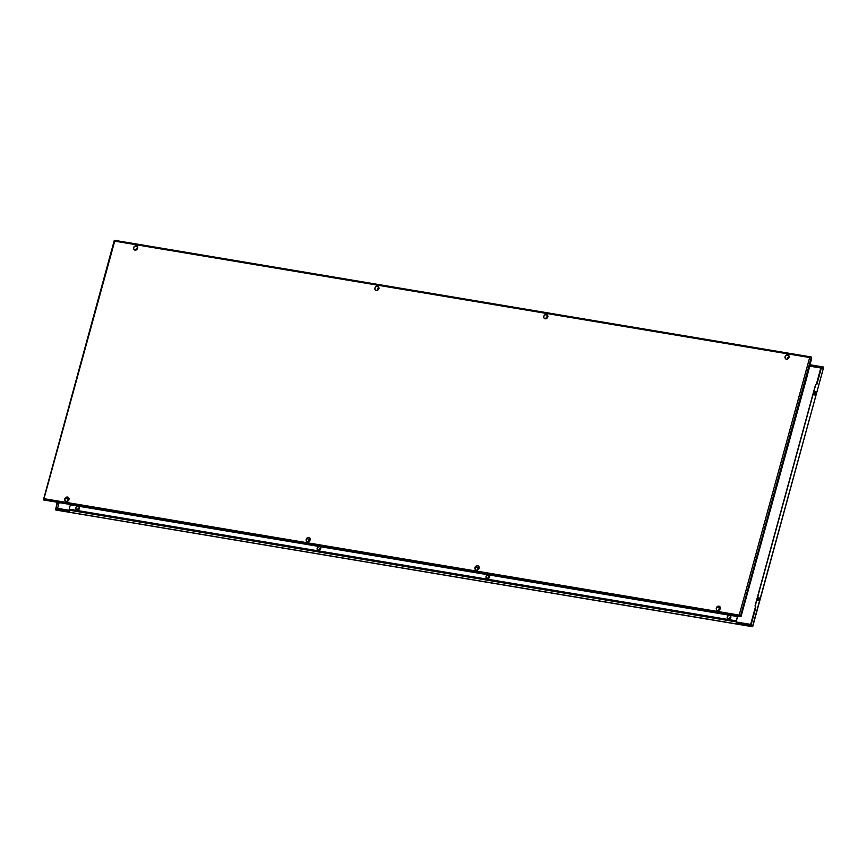 <?xml version="1.0" encoding="UTF-8"?>
<svg xmlns="http://www.w3.org/2000/svg" width="867" height="867" viewBox="0 0 867 867"><rect width="100%" height="100%" fill="white"/><g stroke="black" fill="none" stroke-linecap="round" stroke-linejoin="round"><path stroke-width="1.3" d="M56.008 510.056L752.654 626.743L823.65 367.315L752.48 626.592L55.629 509.904L57.07 502.253M752.383 626.473L752.296 625.833L752.383 626.473M728.995 619.071A2.341 2.059 129.4 0 1 730.903 616.74M730.914 616.957A2.341 2.059 -50.6 0 0 729.212 619.038M728.562 619.049A1.972 1.745 129.4 0 1 729.581 615.321A1.972 1.745 129.4 0 1 728.562 619.049M730.415 615.743A1.972 1.745 -50.6 0 0 727.912 618.789M318.85 550.393A2.341 2.059 129.4 0 1 320.757 548.063M320.779 548.28A2.341 2.059 -50.6 0 0 319.067 550.361M318.427 550.372A1.972 1.745 129.4 0 1 319.446 546.644A1.972 1.745 129.4 0 1 318.427 550.372M320.281 547.066A1.972 1.745 -50.6 0 0 317.777 550.111M487.731 578.668A2.341 2.059 129.4 0 1 489.649 576.349M489.66 576.566A2.341 2.059 -50.6 0 0 487.948 578.636M487.308 578.657A1.972 1.745 129.4 0 1 488.327 574.929A1.972 1.745 129.4 0 1 487.308 578.657M489.161 575.341A1.972 1.745 -50.6 0 0 486.658 578.387M77.596 509.991A2.341 2.059 129.4 0 1 79.504 507.672M79.515 507.889A2.341 2.059 -50.6 0 0 77.802 509.959M77.163 509.98A1.972 1.745 129.4 0 1 78.182 506.252A1.972 1.745 129.4 0 1 77.163 509.98M79.016 506.664A1.972 1.745 -50.6 0 0 76.513 509.709M815.294 391.505L815.739 393.336L814.568 394.973L813.918 393.054L815.294 391.505M814.167 394.723A1.441 0.607 99.5 0 0 814.622 393.856L814.807 393.185A1.441 0.607 99.5 0 0 814.731 391.483M757.888 600.452A1.441 0.607 99.5 0 0 758.343 599.585L758.527 598.913A1.441 0.607 99.5 0 0 758.452 597.211M759.275 599.747L758.083 600.625L757.639 598.783L758.809 597.157L759.459 599.064L758.343 599.585M809.778 365.31L821.038 367.185L816.421 384.059L815.446 385.067L755.124 605.578L755.298 607.518L750.67 624.403L736.896 622.094L736.744 622.647L751.05 625.042L752.48 626.592M751.624 620.956L755.796 607.604L751.05 625.042M823.487 367.055L821.721 366.719L816.92 384.135L815.609 385.132L755.309 605.556L755.796 607.604M821.721 366.719L809.93 364.747M816.92 384.135L820.605 370.708M69.273 510.305L56.041 508.084L57.612 502.34M57.569 508.344L59.14 502.6M55.358 508.55L69.653 510.945L69.187 509.157L70.368 504.843L737.449 616.545L736.267 620.859L736.744 622.647M736.831 622.072L736.3 621.596L737.449 616.545M809.55 366.123L820.811 368.009M822.761 368.28L823.357 367.044M740.288 616.589L43.393 499.901L114.314 240.278L811.306 356.998L811.642 358.45L806.711 377.828L742.065 612.785M719.859 606.597A2.341 2.059 -50.6 0 0 716.901 610.205M717.681 610.52A2.341 2.059 129.4 0 1 718.884 606.12A2.341 2.059 129.4 0 1 717.681 610.52M720.444 608.352A1.972 1.745 -50.6 0 0 718.732 610.433M718.559 610.487A1.972 1.745 129.4 0 1 720.455 608.168M309.725 537.919A2.341 2.059 -50.6 0 0 306.766 541.528M307.547 541.842A2.341 2.059 129.4 0 1 308.75 537.442A2.341 2.059 129.4 0 1 307.547 541.842M310.299 539.675A1.972 1.745 -50.6 0 0 308.587 541.756M308.414 541.81A1.972 1.745 129.4 0 1 310.321 539.491M478.606 566.205A2.341 2.059 -50.6 0 0 475.647 569.803M476.427 570.128A2.341 2.059 129.4 0 1 477.63 565.717A2.341 2.059 129.4 0 1 476.427 570.128M479.18 567.95A1.972 1.745 -50.6 0 0 477.468 570.031M477.305 570.085A1.972 1.745 129.4 0 1 479.202 567.777M68.46 497.528A2.341 2.059 -50.6 0 0 65.502 501.126M66.282 501.451A2.341 2.059 129.4 0 1 67.485 497.04A2.341 2.059 129.4 0 1 66.282 501.451M69.035 499.273A1.972 1.745 -50.6 0 0 67.333 501.354M67.16 501.408A1.972 1.745 129.4 0 1 69.057 499.099M788.612 355.286A2.341 2.059 -50.6 0 0 785.654 358.884M786.434 359.209A2.341 2.059 129.4 0 1 787.637 354.809A2.341 2.059 129.4 0 1 786.434 359.209M789.198 357.041A1.972 1.745 -50.6 0 0 787.485 359.111M787.312 359.166A1.972 1.745 129.4 0 1 789.208 356.857M378.478 286.609A2.341 2.059 -50.6 0 0 375.509 290.207M376.289 290.532A2.341 2.059 129.4 0 1 377.503 286.132A2.341 2.059 129.4 0 1 376.289 290.532M379.052 288.364A1.972 1.745 -50.6 0 0 377.34 290.434M377.167 290.488A1.972 1.745 129.4 0 1 379.063 288.18M547.359 314.884A2.341 2.059 -50.6 0 0 544.4 318.492M545.18 318.807A2.341 2.059 129.4 0 1 546.383 314.407A2.341 2.059 129.4 0 1 545.18 318.807M547.933 316.639A1.972 1.745 -50.6 0 0 546.221 318.72M546.047 318.763A1.972 1.745 129.4 0 1 547.955 316.455M137.214 246.206A2.341 2.059 -50.6 0 0 134.255 249.815M135.035 250.13A2.341 2.059 129.4 0 1 136.238 245.729A2.341 2.059 129.4 0 1 135.035 250.13M137.788 247.962A1.972 1.745 -50.6 0 0 136.086 250.043M135.913 250.086A1.972 1.745 129.4 0 1 137.81 247.778M747.625 592.02L748.481 588.585L747.625 592.02M804.229 383.886L803.969 386.346L804.229 383.886M803.839 385.978A1.441 0.607 99.5 0 0 804.153 385.262L804.338 384.59A1.441 0.607 99.5 0 0 804.424 383.312M747.56 591.706A1.441 0.607 99.5 0 0 747.874 590.991L748.058 590.308A1.441 0.607 99.5 0 0 748.145 589.04M740.982 616.773L742.076 612.785M43.513 499.945L740.364 616.632L811.371 357.096M135.046 246.13L137.485 246.542M376.311 286.522L378.749 286.934M545.191 314.808L547.63 315.209M786.445 355.199L788.883 355.611M788.385 355.145L787.247 354.95M547.12 314.743L545.982 314.558M378.24 286.468L377.102 286.273M136.975 246.065L135.848 245.881M65.328 498.319L69.057 498.948M306.582 538.721L310.321 539.339M475.463 566.996L479.202 567.625M716.727 607.399L720.455 608.016M135.664 245.903L137.127 246.152M376.917 286.305L378.391 286.554M545.798 314.58L547.272 314.829M787.063 354.982L788.537 355.232M43.643 499.956L114.704 241.156L809.68 357.529L739.215 615.093L740.396 616.621M114.704 241.167L114.617 240.527M60.213 502.795L727.37 614.486M811.371 357.193L809.68 357.54M814.807 393.185L815.739 393.336M814.622 393.856L815.554 394.019M758.527 598.913L759.459 599.064M736.267 620.859L69.187 509.157M736.3 621.899L69.208 510.197M739.215 615.093L44.239 498.72"/></g></svg>
